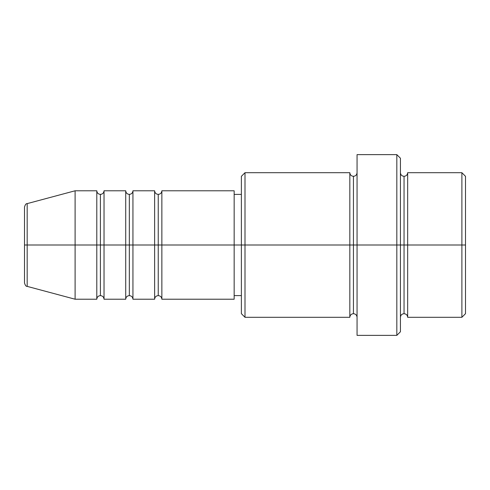 <?xml version="1.0" encoding="UTF-8"?>
<svg xmlns="http://www.w3.org/2000/svg" width="490" height="490" viewBox="0 0 490 490"><rect width="100%" height="100%" fill="white"/><g stroke="black" fill="none" stroke-linecap="round" stroke-linejoin="round"><path stroke-width="0.73" d="M24.5 245L24.5 282.889C25.186 285.37 26.08 286.534 27.177 286.381L27.177 245L24.5 245L24.5 207.111L24.5 245L27.177 245L27.177 286.381L75.105 299.219L75.105 245L27.177 245L75.105 245L75.105 299.219L96.793 299.219L96.793 190.782L96.793 245L75.105 245L96.793 245L96.793 190.782L75.105 190.782L75.105 245L75.105 190.782L27.177 203.62L27.177 245L27.177 203.62C26.08 203.466 25.186 204.63 24.5 207.111L24.5 245M154.632 190.782C154.852 192.968 156.059 194.169 158.246 194.395C160.432 194.169 161.639 192.968 161.859 190.782L161.859 245L161.859 190.782L161.859 245L158.246 245L158.246 194.395L158.246 245L154.632 245L154.632 190.782L154.632 245L132.943 245L132.943 190.782L132.943 245L129.329 245L129.329 194.395L129.329 245L125.716 245L125.716 190.782L125.716 245L104.027 245L104.027 190.782L104.027 245L100.407 245L100.407 194.395L100.407 245L96.793 245L96.793 299.219L96.793 245L100.407 245L100.407 295.605L100.407 245L104.027 245L104.027 299.219L125.716 299.219L125.716 190.782L104.027 190.782L104.027 245L125.716 245L125.716 299.219L125.716 245L129.329 245L129.329 295.605L129.329 245L132.943 245L132.943 299.219L154.632 299.219L154.632 190.782L132.943 190.782L132.943 245L154.632 245L154.632 299.219L154.632 245L158.246 245L158.246 295.605L158.246 245L161.859 245L161.859 299.219L234.159 299.219L234.159 245L161.859 245L241.386 245L241.386 313.68L241.386 245L234.159 245L234.159 299.219M400.434 172.707C400.655 174.893 401.861 176.094 404.048 176.32C406.235 176.094 407.441 174.893 407.662 172.707L407.662 245L465.5 245L465.5 176.32L465.5 313.68L465.5 245L461.886 245L461.886 317.293L461.886 245L407.662 245L407.662 172.707L407.662 245L404.048 245L404.048 176.32L404.048 245L396.82 245L396.82 335.368L396.82 245L353.443 245L353.443 176.32L353.443 245L349.829 245L349.829 172.707L349.829 245L241.386 245L241.386 176.32L241.386 245L245 245L245 317.293L245 245L349.829 245L349.829 172.707L245 172.707L245 245L245 172.707L241.386 176.32M400.434 331.755L400.434 245L400.434 331.755L396.82 335.368L357.057 335.368L357.057 245L357.057 335.368M357.057 317.293C356.836 315.107 355.63 313.906 353.443 313.68C351.257 313.906 350.05 315.107 349.829 317.293L349.829 245L353.443 245L353.443 313.68L353.443 176.32L353.443 245L357.057 245L357.057 154.632L357.057 245L400.434 245L400.434 158.246L400.434 245L404.048 245L404.048 176.32L404.048 313.68L404.048 245L404.048 313.68L404.048 245L407.662 245L407.662 317.293L461.886 317.293L465.5 313.68M461.886 245L461.886 172.707L461.886 245M396.82 245L396.82 154.632L396.82 245M234.159 190.782L234.159 245L234.159 190.782L161.859 190.782M349.829 245L349.829 317.293L349.829 245M407.662 245L407.662 317.293L407.662 245M104.027 245L104.027 299.219L104.027 245M132.943 245L132.943 299.219L132.943 245M161.859 245L161.859 299.219L161.859 245M125.716 190.782C125.936 192.968 127.143 194.169 129.329 194.395C131.516 194.169 132.723 192.968 132.943 190.782M96.793 190.782C97.02 192.968 98.221 194.169 100.407 194.395C102.594 194.169 103.8 192.968 104.027 190.782M349.829 317.293L245 317.293L241.386 313.68M357.057 172.707C356.836 174.893 355.63 176.094 353.443 176.32C351.257 176.094 350.05 174.893 349.829 172.707M241.386 295.605L234.159 295.605M465.5 176.32L461.886 172.707L407.662 172.707M400.434 158.246L396.82 154.632L357.057 154.632M241.386 194.395L234.159 194.395M407.662 317.293C407.441 315.107 406.235 313.906 404.048 313.68C401.861 313.906 400.655 315.107 400.434 317.293M104.027 299.219C103.8 297.032 102.594 295.831 100.407 295.605C98.221 295.831 97.02 297.032 96.793 299.219M132.943 299.219C132.723 297.032 131.516 295.831 129.329 295.605C127.143 295.831 125.936 297.032 125.716 299.219M161.859 299.219C161.639 297.032 160.432 295.831 158.246 295.605C156.059 295.831 154.852 297.032 154.632 299.219"/></g></svg>
